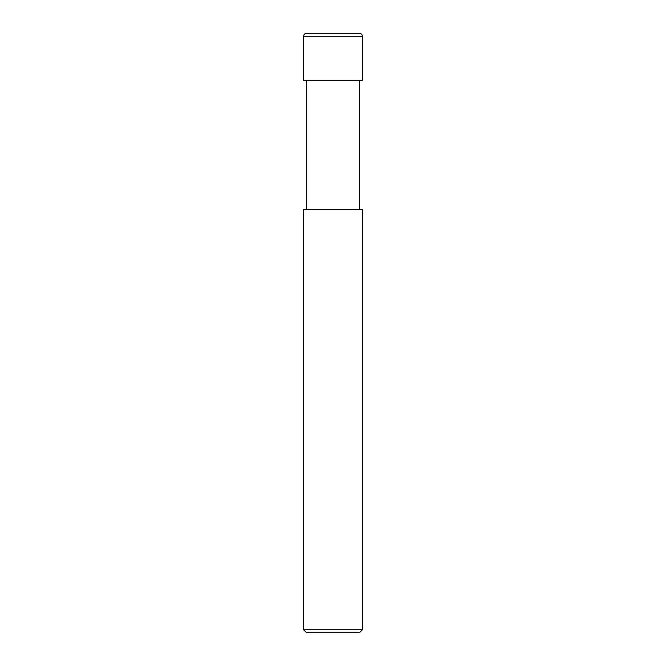 <?xml version="1.0" encoding="UTF-8"?>
<svg xmlns="http://www.w3.org/2000/svg" width="666" height="666" viewBox="0 0 666 666"><rect width="100%" height="100%" fill="white"/><g stroke="black" fill="none" stroke-linecap="round" stroke-linejoin="round"><path stroke-width="0.5" stroke-dasharray="3.33 2.5" d="M362.379 80.311L303.621 80.311L362.379 80.311M359.44 33.3L306.56 33.3L359.44 33.3M303.621 36.239L362.379 36.239L303.621 36.239M359.44 632.7L306.56 632.7L359.44 632.7M359.44 80.311L306.56 80.311L359.44 80.311M306.56 209.59L362.379 209.59L306.56 209.59M303.621 629.761L362.379 629.761L303.621 629.761"/><path stroke-width="1" d="M303.621 80.311L362.379 80.311L362.379 36.239C362.204 34.457 361.23 33.475 359.44 33.3L306.56 33.3C304.77 33.475 303.796 34.457 303.621 36.239L303.621 80.311L303.621 36.239C303.796 34.457 304.77 33.475 306.56 33.3L359.44 33.3C361.23 33.475 362.204 34.457 362.379 36.239L303.621 36.239L362.379 36.239L362.379 80.311L303.621 80.311M306.56 632.7L359.44 632.7L362.379 629.761L362.379 209.59L303.621 209.59L303.621 629.761L306.56 632.7L303.621 629.761L303.621 209.59L362.379 209.59L362.379 629.761L303.621 629.761L362.379 629.761L359.44 632.7L306.56 632.7M306.56 80.311L306.56 209.59L306.56 80.311M359.44 209.59L359.44 80.311L359.44 209.59"/></g></svg>
